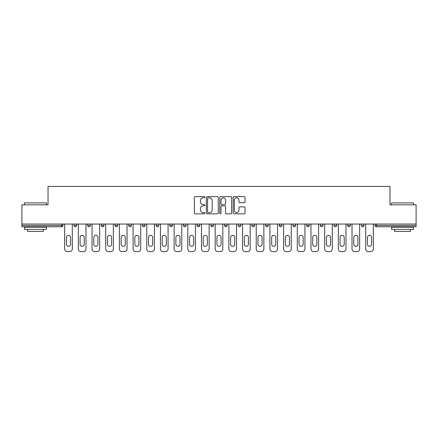 <?xml version="1.0" encoding="UTF-8"?>
<svg xmlns="http://www.w3.org/2000/svg" width="438" height="438" viewBox="0 0 438 438"><rect width="100%" height="100%" fill="white"/><g stroke="black" fill="none" stroke-linecap="round" stroke-linejoin="round"><path stroke-width="0.66" d="M204.968 197.22A0.602 0.602 0 0 0 204.365 196.618L195.217 196.618A0.86 0.86 0 0 0 194.352 197.478L194.352 212.977A0.86 0.86 0 0 0 195.217 213.837L204.365 213.837A0.602 0.602 0 0 0 204.968 213.235A0.602 0.602 0 0 0 204.365 212.633L203.177 212.633A2.754 2.754 0 0 1 200.423 209.879L200.423 208.587A2.754 2.754 0 0 1 203.177 205.833L204.365 205.833A0.602 0.602 0 0 0 204.968 205.23A0.602 0.602 0 0 0 204.365 204.628L203.177 204.628A2.754 2.754 0 0 1 200.423 201.869L200.423 200.577A2.754 2.754 0 0 1 203.177 197.823L204.365 197.823A0.602 0.602 0 0 0 204.968 197.22M244.163 202.69A0.86 0.86 0 0 0 245.023 201.825L245.023 197.478A0.86 0.86 0 0 0 244.163 196.618L234.001 196.618A0.86 0.86 0 0 0 233.142 197.478L233.142 212.977A0.86 0.86 0 0 0 234.001 213.837L244.163 213.837A0.86 0.86 0 0 0 245.023 212.977L245.023 207.727A0.86 0.86 0 0 0 244.163 206.862L239.816 206.862A0.86 0.86 0 0 0 238.956 207.727L238.956 210.328A2.305 2.305 0 0 1 236.651 212.633A2.305 2.305 0 0 1 234.346 210.328L234.346 200.128A2.305 2.305 0 0 1 236.651 197.823A2.305 2.305 0 0 1 238.956 200.128L238.956 201.825A0.86 0.86 0 0 0 239.816 202.69L244.163 202.69M21.9 224.042L21.9 204.836L48.038 204.836L48.038 186.413L389.962 186.413L389.962 204.836L416.1 204.836L416.1 224.042L21.9 224.042L21.9 225.45L61.638 225.45L61.638 224.042M218.244 197.478A0.86 0.86 0 0 0 217.385 196.618L207.223 196.618A0.86 0.86 0 0 0 206.364 197.478L206.364 212.977A0.86 0.86 0 0 0 207.223 213.837L217.385 213.837A0.86 0.86 0 0 0 218.244 212.977L218.244 197.478M220.615 196.618L230.777 196.618A0.86 0.86 0 0 1 231.636 197.478L231.636 212.977A0.86 0.86 0 0 1 230.777 213.837L226.424 213.837A0.86 0.86 0 0 1 225.565 212.977L225.565 206.692A0.86 0.86 0 0 0 224.705 205.833L221.82 205.833A0.86 0.86 0 0 0 220.96 206.692L220.96 213.235A0.602 0.602 0 0 1 220.358 213.837A0.602 0.602 0 0 1 219.756 213.235L219.756 197.478A0.86 0.86 0 0 1 220.615 196.618M61.638 226.764A1.314 1.314 0 0 0 62.952 225.45L61.638 225.45L61.638 226.764A1.314 1.314 0 0 0 62.952 225.45L62.952 224.042L62.952 225.45A1.314 1.314 0 0 1 61.638 226.764L21.9 226.764L21.9 225.45M416.1 224.042L416.1 226.764L376.362 226.764A1.314 1.314 0 0 1 375.048 225.45L375.048 224.042L375.048 225.45L416.1 225.45M74.006 224.042L74.006 225.45L74.006 224.042M75.32 226.764A1.314 1.314 0 0 1 74.006 225.45A1.314 1.314 0 0 0 75.32 226.764A1.314 1.314 0 0 0 76.634 225.45L76.634 224.042L76.634 225.45A1.314 1.314 0 0 1 75.32 226.764A1.314 1.314 0 0 1 74.006 225.45L76.634 225.45A1.314 1.314 0 0 1 75.32 226.764M87.688 225.45A1.314 1.314 0 0 0 89.002 226.764A1.314 1.314 0 0 0 90.321 225.45A1.314 1.314 0 0 1 89.002 226.764A1.314 1.314 0 0 0 90.321 225.45L90.321 224.042L90.321 225.45L87.688 225.45A1.314 1.314 0 0 0 89.002 226.764A1.314 1.314 0 0 1 87.688 225.45L87.688 224.042M101.37 224.042L101.37 225.45L101.37 224.042M104.003 224.042L104.003 225.45L104.003 224.042M117.685 224.042L117.685 225.45L115.057 225.45A1.314 1.314 0 0 0 116.371 226.764A1.314 1.314 0 0 1 115.057 225.45L115.057 224.042M128.739 225.45A1.314 1.314 0 0 0 130.053 226.764A1.314 1.314 0 0 0 131.373 225.45A1.314 1.314 0 0 1 130.053 226.764A1.314 1.314 0 0 0 131.373 225.45L131.373 224.042L131.373 225.45L128.739 225.45A1.314 1.314 0 0 0 130.053 226.764A1.314 1.314 0 0 1 128.739 225.45L128.739 224.042M143.741 226.764A1.314 1.314 0 0 0 145.055 225.45L145.055 224.042L145.055 225.45A1.314 1.314 0 0 1 143.741 226.764A1.314 1.314 0 0 1 142.421 225.45L142.421 224.042M157.423 226.764A1.314 1.314 0 0 0 158.737 225.45L158.737 224.042L158.737 225.45A1.314 1.314 0 0 1 157.423 226.764A1.314 1.314 0 0 1 156.109 225.45L156.109 224.042M169.791 225.45A1.314 1.314 0 0 0 171.105 226.764A1.314 1.314 0 0 0 172.424 225.45L172.424 224.042L172.424 225.45L169.791 225.45A1.314 1.314 0 0 0 171.105 226.764A1.314 1.314 0 0 1 169.791 225.45L169.791 224.042M183.473 224.042L183.473 225.45L183.473 224.042M186.106 224.042L186.106 225.45L186.106 224.042M197.16 224.042L197.16 225.45L197.16 224.042M199.788 224.042L199.788 225.45A1.314 1.314 0 0 1 198.474 226.764A1.314 1.314 0 0 1 197.16 225.45L199.788 225.45A1.314 1.314 0 0 1 198.474 226.764M210.842 224.042L210.842 225.45L210.842 224.042M213.476 224.042L213.476 225.45L213.476 224.042M227.158 224.042L227.158 225.45A1.314 1.314 0 0 1 225.844 226.764A1.314 1.314 0 0 1 224.524 225.45L224.524 224.042M238.212 224.042L238.212 225.45L238.212 224.042M240.84 224.042L240.84 225.45L240.84 224.042M254.527 224.042L254.527 225.45A1.314 1.314 0 0 1 253.208 226.764A1.314 1.314 0 0 1 251.894 225.45L251.894 224.042M268.209 224.042L268.209 225.45A1.314 1.314 0 0 1 266.895 226.764A1.314 1.314 0 0 1 265.576 225.45L265.576 224.042M281.891 224.042L281.891 225.45A1.314 1.314 0 0 1 280.577 226.764A1.314 1.314 0 0 1 279.263 225.45L279.263 224.042M295.579 224.042L295.579 225.45A1.314 1.314 0 0 1 294.259 226.764A1.314 1.314 0 0 1 292.945 225.45L292.945 224.042M306.627 224.042L306.627 225.45L306.627 224.042M309.261 224.042L309.261 225.45A1.314 1.314 0 0 1 307.947 226.764A1.314 1.314 0 0 1 306.627 225.45L309.261 225.45A1.314 1.314 0 0 1 307.947 226.764M322.943 224.042L322.943 225.45A1.314 1.314 0 0 1 321.629 226.764A1.314 1.314 0 0 1 320.315 225.45L320.315 224.042M333.997 224.042L333.997 225.45L333.997 224.042M336.63 224.042L336.63 225.45L336.63 224.042M347.679 224.042L347.679 225.45L347.679 224.042M350.312 224.042L350.312 225.45A1.314 1.314 0 0 1 348.998 226.764A1.314 1.314 0 0 1 347.679 225.45A1.314 1.314 0 0 0 348.998 226.764A1.314 1.314 0 0 1 347.679 225.45L350.312 225.45A1.314 1.314 0 0 1 348.998 226.764M362.68 226.764A1.314 1.314 0 0 0 363.994 225.45L363.994 224.042L363.994 225.45A1.314 1.314 0 0 1 362.68 226.764A1.314 1.314 0 0 1 361.366 225.45L361.366 224.042M102.689 226.764A1.314 1.314 0 0 1 101.37 225.45A1.314 1.314 0 0 0 102.689 226.764A1.314 1.314 0 0 0 104.003 225.45A1.314 1.314 0 0 1 102.689 226.764A1.314 1.314 0 0 1 101.37 225.45L104.003 225.45A1.314 1.314 0 0 1 102.689 226.764M117.685 225.45A1.314 1.314 0 0 1 116.371 226.764A1.314 1.314 0 0 0 117.685 225.45A1.314 1.314 0 0 1 116.371 226.764A1.314 1.314 0 0 1 115.057 225.45M184.792 226.764A1.314 1.314 0 0 1 183.473 225.45A1.314 1.314 0 0 0 184.792 226.764A1.314 1.314 0 0 0 186.106 225.45A1.314 1.314 0 0 1 184.792 226.764A1.314 1.314 0 0 1 183.473 225.45L186.106 225.45A1.314 1.314 0 0 1 184.792 226.764M212.156 226.764A1.314 1.314 0 0 1 210.842 225.45A1.314 1.314 0 0 0 212.156 226.764A1.314 1.314 0 0 0 213.476 225.45A1.314 1.314 0 0 1 212.156 226.764A1.314 1.314 0 0 1 210.842 225.45L213.476 225.45M239.526 226.764A1.314 1.314 0 0 1 238.212 225.45A1.314 1.314 0 0 0 239.526 226.764A1.314 1.314 0 0 0 240.84 225.45A1.314 1.314 0 0 1 239.526 226.764A1.314 1.314 0 0 1 238.212 225.45L240.84 225.45M335.311 226.764A1.314 1.314 0 0 1 333.997 225.45L336.63 225.45A1.314 1.314 0 0 1 335.311 226.764A1.314 1.314 0 0 0 336.63 225.45A1.314 1.314 0 0 1 335.311 226.764M208.17 197.823A0.602 0.602 0 0 0 207.568 198.425L207.568 212.03A0.602 0.602 0 0 0 208.17 212.633L209.419 212.633A2.754 2.754 0 0 0 212.178 209.879L212.178 200.577A2.754 2.754 0 0 0 209.419 197.823L208.17 197.823M225.565 200.171A2.305 2.305 0 0 0 223.26 197.866A2.305 2.305 0 0 0 220.96 200.171L220.96 203.763A0.86 0.86 0 0 0 221.82 204.628L224.705 204.628A0.86 0.86 0 0 0 225.565 203.763L225.565 200.171M72.292 224.042L72.292 248.954A2.633 2.633 0 0 1 69.664 251.587L67.293 251.587A2.633 2.633 0 0 1 64.66 248.954L64.66 224.042M66.417 237.418A2.064 2.064 0 0 1 68.476 235.359A2.064 2.064 0 0 1 70.54 237.418L70.54 244.262A2.064 2.064 0 0 1 68.476 246.326A2.064 2.064 0 0 1 66.417 244.262L66.417 237.418M85.979 224.042L85.979 248.954A2.633 2.633 0 0 1 83.346 251.587L80.975 251.587A2.633 2.633 0 0 1 78.347 248.954L78.347 224.042M80.099 237.418A2.064 2.064 0 0 1 82.163 235.359A2.064 2.064 0 0 1 84.222 237.418L84.222 244.262A2.064 2.064 0 0 1 82.163 246.326A2.064 2.064 0 0 1 80.099 244.262L80.099 237.418M99.661 224.042L99.661 248.954A2.633 2.633 0 0 1 97.028 251.587L94.663 251.587A2.633 2.633 0 0 1 92.029 248.954L92.029 224.042M93.787 237.418A2.064 2.064 0 0 1 95.845 235.359A2.064 2.064 0 0 1 97.909 237.418L97.909 244.262A2.064 2.064 0 0 1 95.845 246.326A2.064 2.064 0 0 1 93.787 244.262L93.787 237.418M113.343 224.042L113.343 248.954A2.633 2.633 0 0 1 110.715 251.587L108.345 251.587A2.633 2.633 0 0 1 105.711 248.954L105.711 224.042M107.469 237.418A2.064 2.064 0 0 1 109.527 235.359A2.064 2.064 0 0 1 111.591 237.418L111.591 244.262A2.064 2.064 0 0 1 109.527 246.326A2.064 2.064 0 0 1 107.469 244.262L107.469 237.418M127.031 224.042L127.031 248.954A2.633 2.633 0 0 1 124.397 251.587L122.027 251.587A2.633 2.633 0 0 1 119.399 248.954L119.399 224.042M121.151 237.418A2.064 2.064 0 0 1 123.215 235.359A2.064 2.064 0 0 1 125.273 237.418L125.273 244.262A2.064 2.064 0 0 1 123.215 246.326A2.064 2.064 0 0 1 121.151 244.262L121.151 237.418M140.713 224.042L140.713 248.954A2.633 2.633 0 0 1 138.079 251.587L135.714 251.587A2.633 2.633 0 0 1 133.081 248.954L133.081 224.042M134.838 237.418A2.064 2.064 0 0 1 136.897 235.359A2.064 2.064 0 0 1 138.961 237.418L138.961 244.262A2.064 2.064 0 0 1 136.897 246.326A2.064 2.064 0 0 1 134.838 244.262L134.838 237.418M24.533 202.904L46.461 202.904L24.533 202.904L24.533 204.836M46.461 229.397L24.533 229.397L24.533 227.202L46.461 227.202L46.461 229.397M43.389 229.397L43.389 231.412L27.599 231.412L27.599 229.397M391.539 202.904L413.467 202.904L391.539 202.904L391.539 204.836M413.467 229.397L391.539 229.397L391.539 227.202L413.467 227.202L413.467 229.397M410.401 229.397L410.401 231.412L394.611 231.412L394.611 229.397M154.395 224.042L154.395 248.954A2.633 2.633 0 0 1 151.767 251.587L149.396 251.587A2.633 2.633 0 0 1 146.763 248.954L146.763 224.042M148.52 237.418A2.064 2.064 0 0 1 150.579 235.359A2.064 2.064 0 0 1 152.643 237.418L152.643 244.262A2.064 2.064 0 0 1 150.579 246.326A2.064 2.064 0 0 1 148.52 244.262L148.52 237.418M168.082 224.042L168.082 248.954A2.633 2.633 0 0 1 165.449 251.587L163.078 251.587A2.633 2.633 0 0 1 160.45 248.954L160.45 224.042M162.202 237.418A2.064 2.064 0 0 1 164.266 235.359A2.064 2.064 0 0 1 166.325 237.418L166.325 244.262A2.064 2.064 0 0 1 164.266 246.326A2.064 2.064 0 0 1 162.202 244.262L162.202 237.418M181.765 224.042L181.765 248.954A2.633 2.633 0 0 1 179.131 251.587L176.766 251.587A2.633 2.633 0 0 1 174.132 248.954L174.132 224.042M175.89 237.418A2.064 2.064 0 0 1 177.948 235.359A2.064 2.064 0 0 1 180.013 237.418L180.013 244.262A2.064 2.064 0 0 1 177.948 246.326A2.064 2.064 0 0 1 175.89 244.262L175.89 237.418M195.447 224.042L195.447 248.954A2.633 2.633 0 0 1 192.819 251.587L190.448 251.587A2.633 2.633 0 0 1 187.814 248.954L187.814 224.042M189.572 237.418A2.064 2.064 0 0 1 191.63 235.359A2.064 2.064 0 0 1 193.695 237.418L193.695 244.262A2.064 2.064 0 0 1 191.63 246.326A2.064 2.064 0 0 1 189.572 244.262L189.572 237.418M209.134 224.042L209.134 248.954A2.633 2.633 0 0 1 206.501 251.587L204.13 251.587A2.633 2.633 0 0 1 201.502 248.954L201.502 224.042M203.254 237.418A2.064 2.064 0 0 1 205.318 235.359A2.064 2.064 0 0 1 207.377 237.418L207.377 244.262A2.064 2.064 0 0 1 205.318 246.326A2.064 2.064 0 0 1 203.254 244.262L203.254 237.418M222.816 224.042L222.816 248.954A2.633 2.633 0 0 1 220.183 251.587L217.817 251.587A2.633 2.633 0 0 1 215.184 248.954L215.184 224.042M216.936 237.418A2.064 2.064 0 0 1 219 235.359A2.064 2.064 0 0 1 221.064 237.418L221.064 244.262A2.064 2.064 0 0 1 219 246.326A2.064 2.064 0 0 1 216.936 244.262L216.936 237.418M236.498 224.042L236.498 248.954A2.633 2.633 0 0 1 233.87 251.587L231.499 251.587A2.633 2.633 0 0 1 228.866 248.954L228.866 224.042M230.623 237.418A2.064 2.064 0 0 1 232.682 235.359A2.064 2.064 0 0 1 234.746 237.418L234.746 244.262A2.064 2.064 0 0 1 232.682 246.326A2.064 2.064 0 0 1 230.623 244.262L230.623 237.418M250.186 224.042L250.186 248.954A2.633 2.633 0 0 1 247.552 251.587L245.181 251.587A2.633 2.633 0 0 1 242.553 248.954L242.553 224.042M244.305 237.418A2.064 2.064 0 0 1 246.37 235.359A2.064 2.064 0 0 1 248.428 237.418L248.428 244.262A2.064 2.064 0 0 1 246.37 246.326A2.064 2.064 0 0 1 244.305 244.262L244.305 237.418M263.868 224.042L263.868 248.954A2.633 2.633 0 0 1 261.234 251.587L258.869 251.587A2.633 2.633 0 0 1 256.235 248.954L256.235 224.042M257.987 237.418A2.064 2.064 0 0 1 260.052 235.359A2.064 2.064 0 0 1 262.11 237.418L262.11 244.262A2.064 2.064 0 0 1 260.052 246.326A2.064 2.064 0 0 1 257.987 244.262L257.987 237.418M277.55 224.042L277.55 248.954A2.633 2.633 0 0 1 274.922 251.587L272.551 251.587A2.633 2.633 0 0 1 269.918 248.954L269.918 224.042M271.675 237.418A2.064 2.064 0 0 1 273.734 235.359A2.064 2.064 0 0 1 275.798 237.418L275.798 244.262A2.064 2.064 0 0 1 273.734 246.326A2.064 2.064 0 0 1 271.675 244.262L271.675 237.418M291.237 224.042L291.237 248.954A2.633 2.633 0 0 1 288.604 251.587L286.233 251.587A2.633 2.633 0 0 1 283.605 248.954L283.605 224.042M285.357 237.418A2.064 2.064 0 0 1 287.421 235.359A2.064 2.064 0 0 1 289.48 237.418L289.48 244.262A2.064 2.064 0 0 1 287.421 246.326A2.064 2.064 0 0 1 285.357 244.262L285.357 237.418M304.919 224.042L304.919 248.954A2.633 2.633 0 0 1 302.286 251.587L299.92 251.587A2.633 2.633 0 0 1 297.287 248.954L297.287 224.042M299.039 237.418A2.064 2.064 0 0 1 301.103 235.359A2.064 2.064 0 0 1 303.162 237.418L303.162 244.262A2.064 2.064 0 0 1 301.103 246.326A2.064 2.064 0 0 1 299.039 244.262L299.039 237.418M318.601 224.042L318.601 248.954A2.633 2.633 0 0 1 315.973 251.587L313.603 251.587A2.633 2.633 0 0 1 310.969 248.954L310.969 224.042M312.727 237.418A2.064 2.064 0 0 1 314.785 235.359A2.064 2.064 0 0 1 316.849 237.418L316.849 244.262A2.064 2.064 0 0 1 314.785 246.326A2.064 2.064 0 0 1 312.727 244.262L312.727 237.418M332.289 224.042L332.289 248.954A2.633 2.633 0 0 1 329.655 251.587L327.285 251.587A2.633 2.633 0 0 1 324.657 248.954L324.657 224.042M326.409 237.418A2.064 2.064 0 0 1 328.473 235.359A2.064 2.064 0 0 1 330.531 237.418L330.531 244.262A2.064 2.064 0 0 1 328.473 246.326A2.064 2.064 0 0 1 326.409 244.262L326.409 237.418M345.971 224.042L345.971 248.954A2.633 2.633 0 0 1 343.337 251.587L340.972 251.587A2.633 2.633 0 0 1 338.339 248.954L338.339 224.042M340.091 237.418A2.064 2.064 0 0 1 342.155 235.359A2.064 2.064 0 0 1 344.213 237.418L344.213 244.262A2.064 2.064 0 0 1 342.155 246.326A2.064 2.064 0 0 1 340.091 244.262L340.091 237.418M359.653 224.042L359.653 248.954A2.633 2.633 0 0 1 357.025 251.587L354.654 251.587A2.633 2.633 0 0 1 352.021 248.954L352.021 224.042M353.778 237.418A2.064 2.064 0 0 1 355.837 235.359A2.064 2.064 0 0 1 357.901 237.418L357.901 244.262A2.064 2.064 0 0 1 355.837 246.326A2.064 2.064 0 0 1 353.778 244.262L353.778 237.418M373.34 224.042L373.34 248.954A2.633 2.633 0 0 1 370.707 251.587L368.336 251.587A2.633 2.633 0 0 1 365.708 248.954L365.708 224.042M367.46 237.418A2.064 2.064 0 0 1 369.524 235.359A2.064 2.064 0 0 1 371.583 237.418L371.583 244.262A2.064 2.064 0 0 1 369.524 246.326A2.064 2.064 0 0 1 367.46 244.262L367.46 237.418M376.362 224.042L376.362 226.764M145.055 225.45L142.421 225.45M158.737 225.45L156.109 225.45M171.105 226.764A1.314 1.314 0 0 0 172.424 225.45M225.844 226.764A1.314 1.314 0 0 0 227.158 225.45L224.524 225.45M253.208 226.764A1.314 1.314 0 0 0 254.527 225.45L251.894 225.45M266.895 226.764A1.314 1.314 0 0 0 268.209 225.45L265.576 225.45M280.577 226.764A1.314 1.314 0 0 0 281.891 225.45L279.263 225.45M294.259 226.764A1.314 1.314 0 0 0 295.579 225.45L292.945 225.45M321.629 226.764A1.314 1.314 0 0 0 322.943 225.45L320.315 225.45M363.994 225.45L361.366 225.45M46.461 204.836L46.461 202.904M41.462 227.202L41.462 226.764M29.532 227.202L29.532 226.764M413.467 204.836L413.467 202.904M408.468 227.202L408.468 226.764M396.538 227.202L396.538 226.764"/></g></svg>
